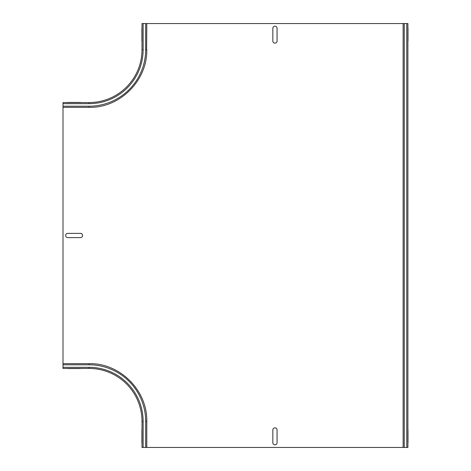 <?xml version="1.0" encoding="UTF-8"?>
<svg xmlns="http://www.w3.org/2000/svg" width="471" height="471" viewBox="0 0 471 471"><rect width="100%" height="100%" fill="white"/><g stroke="black" fill="none" stroke-linecap="round" stroke-linejoin="round"><path stroke-width="0.71" d="M277.072 442.687L277.072 429.988A2.119 2.119 0 0 0 274.952 427.868A2.119 2.119 0 0 0 272.839 429.988L272.839 442.687A2.119 2.119 0 0 0 274.952 444.807A2.119 2.119 0 0 0 277.072 442.687M141.906 442.687L141.906 429.988C141.906 427.268 141.906 427.268 141.906 429.988L141.906 442.687C141.906 445.407 141.906 445.407 141.906 442.687M407.998 442.687L407.998 429.988C407.998 427.268 407.998 427.268 407.998 429.988L407.998 442.687C407.998 445.407 407.998 445.407 407.998 442.687M67.765 237.62L80.464 237.62A2.119 2.119 0 0 0 82.584 235.5A2.119 2.119 0 0 0 80.464 233.38L67.765 233.38A2.119 2.119 0 0 0 65.652 235.5A2.119 2.119 0 0 0 67.765 237.62M67.765 368.546L80.464 368.546C83.184 368.546 83.184 368.546 80.464 368.546L67.765 368.546C65.045 368.546 65.045 368.546 67.765 368.546M67.765 102.454L80.464 102.454C83.184 102.454 83.184 102.454 80.464 102.454L67.765 102.454C65.045 102.454 65.045 102.454 67.765 102.454M277.072 41.012L277.072 28.313A2.119 2.119 0 0 0 274.952 26.193A2.119 2.119 0 0 0 272.839 28.313L272.839 41.012A2.119 2.119 0 0 0 274.952 43.132A2.119 2.119 0 0 0 277.072 41.012M141.906 41.012L141.906 28.313C141.906 25.593 141.906 25.593 141.906 28.313L141.906 41.012C141.906 43.732 141.906 43.732 141.906 41.012M407.998 41.012L407.998 28.313C407.998 25.593 407.998 25.593 407.998 28.313L407.998 41.012C407.998 43.732 407.998 43.732 407.998 41.012M407.892 23.55L407.892 447.45L407.892 23.55L407.892 447.45L407.892 23.55L142.012 23.55L142.012 49.638A52.923 52.923 0 0 1 89.096 102.56L63.002 102.56L89.096 102.56L63.002 102.56L63.002 368.44L89.096 368.44A52.923 52.923 0 0 1 142.012 421.362L142.012 447.45L146.775 447.45L146.775 421.362L145.669 421.362L145.669 447.45M142.012 447.45L142.012 421.362A52.923 52.923 0 0 0 89.096 368.44A52.923 52.923 0 0 1 142.012 421.362L143.125 421.362L143.125 447.45M407.892 447.45L146.775 447.45M63.002 103.673L89.096 103.673L89.096 102.56L63.002 102.56M145.669 23.55L145.669 49.638A56.573 56.573 0 0 1 89.096 106.21L63.002 106.21M143.125 23.55L143.125 49.638L142.012 49.638M89.096 103.673A54.035 54.035 0 0 0 143.125 49.638M89.096 106.21L89.096 107.323C119.381 108.224 147.464 81 146.775 49.638L145.669 49.638M146.628 49.638L146.775 23.55M146.628 421.362L146.775 421.362C147.464 390 119.381 362.776 89.096 363.677L63.002 363.677M143.125 421.362A54.035 54.035 0 0 0 89.096 367.327L89.096 368.44A52.923 52.923 0 0 1 142.012 421.362M145.669 421.362A56.573 56.573 0 0 0 89.096 364.79L89.096 363.677M89.096 364.79L63.002 364.79M89.096 367.327L63.002 367.327M404.242 23.55L404.242 447.45M406.779 23.55L406.779 447.45M63.002 107.323L89.096 107.323M403.129 23.55L403.129 447.45"/></g></svg>
